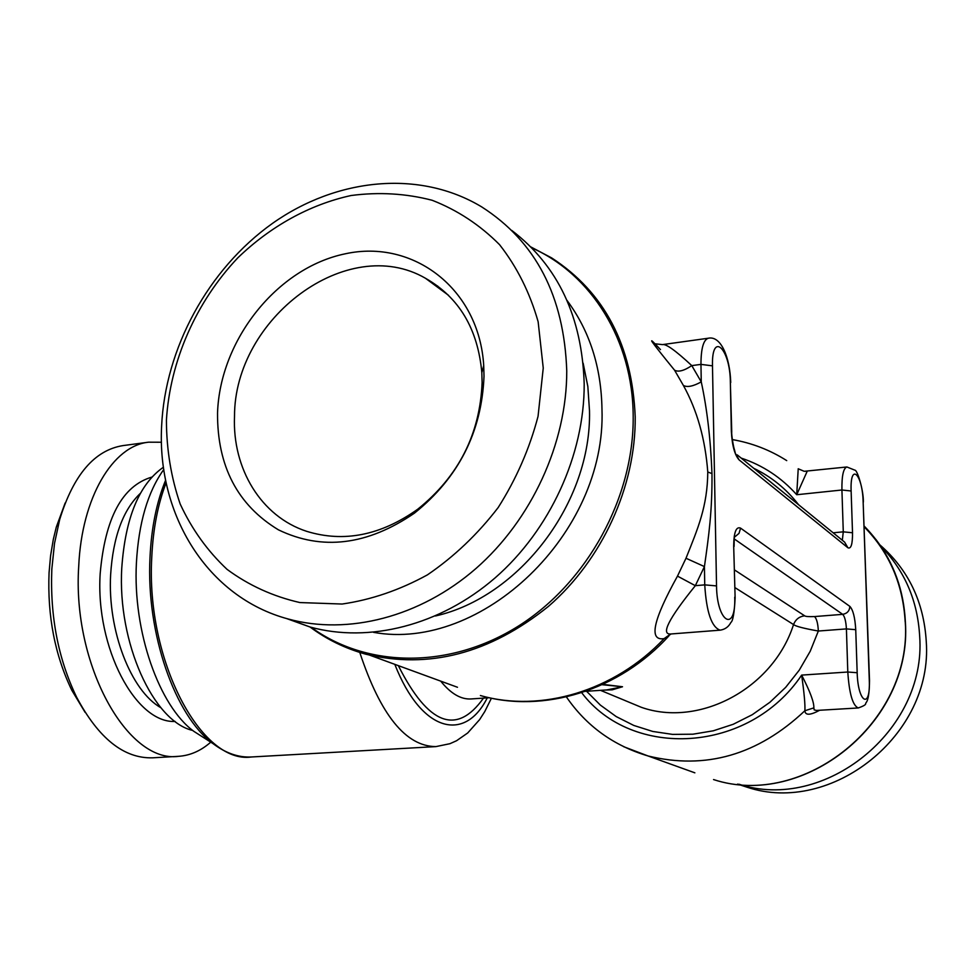 <?xml version="1.0" encoding="UTF-8"?>
<svg xmlns="http://www.w3.org/2000/svg" width="975" height="975" viewBox="0 0 975 975"><rect width="100%" height="100%" fill="white"/><g stroke="black" fill="none" stroke-linecap="round" stroke-linejoin="round"><path stroke-width="1.46" d="M602.83 684.365L622.525 686.753L612.263 689.812L603.111 690.166M660.465 349.586C645.133 333.011 649.838 339.873 674.566 370.195L683.378 385.442C697.125 410.243 705.266 439.091 707.777 471.997C707.46 506.561 697.881 528.499 685.998 558.248L677.491 576.115C652.982 620.307 648.521 641.136 664.121 638.625L670.556 634.079M653.859 343.688L662.488 344.614C665.852 343.59 675.614 350.586 691.787 365.613L700.964 364.382L701.257 381.871C707.058 408.683 710.629 439.25 711.982 473.606C712.286 510.815 708.849 535.567 704.425 566.585L695.333 585.683C668.545 618.845 660.428 634.944 670.983 633.969L720.135 630.167C725.01 629.436 728.593 626.864 730.872 622.464C732.944 621.063 734.358 612.873 735.126 597.894L733.688 546.037C733.858 532.277 736.162 526.305 740.573 528.121L849.847 606.389C853.076 609.85 855.038 617.626 855.733 629.679L857.171 672.726C857.939 702.89 870.675 709.995 869.286 680.209L863.143 501.832C862.509 473.813 849.944 461.772 851.126 490.998L852.516 532.764C852.601 544.148 851.078 549.144 847.933 547.779L739.123 459.908C734.687 454.972 732.091 445.429 731.348 431.279L730.348 381.968L731.737 431.791M674.566 370.195C678.368 372.279 684.109 370.756 691.787 365.613L701.257 381.871C693.164 386.356 687.192 387.538 683.378 385.442M798.22 468.743L796.721 494.727C781.28 477.482 762.755 465.27 741.146 458.079M581.661 692.652C631.91 759.44 748.91 753.712 801.645 675.102C804.204 693.054 805.277 704.937 804.875 710.738C805.24 715.516 810.176 715.358 819.682 710.251M798.306 468.817L804.082 471.266L807.178 471.303L796.721 494.727L841.925 489.998L843.277 531.838L833.15 532.801M624.89 700.477L641.367 707.326C699.038 727.667 773.004 688.801 793.54 624.561C795.6 626.303 803.875 628.461 818.354 631.032L810.201 651.288L799.22 670.215L785.667 687.351L769.884 702.293L752.273 714.699L733.261 724.267L713.322 730.799L692.932 734.199L672.567 734.394L652.714 731.445L633.799 725.449L616.224 716.588L600.381 705.108L586.584 691.275M585.573 691.336L606.803 689.922L622.525 686.753L602.111 684.706M204.116 737.917L193.867 731.36C159.12 706.058 132.746 631.434 136.403 563.014C138.645 522.99 147.761 491.814 163.788 469.499M192.697 730.446C153.38 721.476 117.353 642.769 121.765 568.072C125.312 517.725 139.206 484.1 163.459 467.183M161.472 442.236L148.59 442.187C112.954 445.746 81.754 497.201 78.719 566.243C72.113 664.901 127.688 763.571 178.498 756.332C190.174 755.54 200.923 750.823 210.746 742.158M85.13 712.396L71.845 690.337C54.905 655.176 47.312 615.956 49.067 572.666L50.59 555.677L53.308 539.419L56.294 527.122L59.682 519.529L54.515 543.392L51.833 569.071C49.957 616.224 58.207 658.917 76.598 697.149C98.56 738.428 123.91 758.648 152.624 757.819L178.498 756.332M59.682 519.529C73.466 474.849 94.538 450.218 122.887 445.612L148.59 442.187M56.294 527.122L65.179 502.954M425.429 278.241C459.03 297.338 477.835 328.819 481.833 372.669L482.113 382.529C480.005 434.18 458.543 476.409 417.727 509.218C380.835 535.409 343.797 542.77 306.613 531.314C261.105 516.494 232.269 468.707 234.512 416.386C234.293 318.313 347.417 233.025 425.429 278.241L448.488 295.279M484.014 376.24L483.722 365.601C479.152 288.649 413.132 238.765 345.089 253.841C276.961 267.954 219.911 340.092 217.535 413.034C217.218 466.123 237.522 505.05 278.436 529.839C322.14 550.875 367.477 545.317 414.448 513.143C458.555 477.689 481.735 432.047 484.014 376.24M543.246 368.062L538.139 321.738C529.827 292.573 516.957 266.882 499.529 244.64C479.919 224.933 457.47 210.149 432.193 200.289C405.893 193.452 378.848 191.868 351.061 195.524C309.636 204.579 270.441 226.334 237.778 257.875C196.024 302.006 170.052 360.982 166.42 420.091C166.493 449.487 171.076 477.457 180.18 504.002C191.819 529.169 207.456 550.96 227.077 569.376C248.71 585.353 272.988 596.42 299.922 602.562L342.128 604.037C371.219 599.82 399.653 590.094 427.416 574.872C454.082 556.688 477.665 534.251 498.176 507.548C516.299 478.993 529.596 448.585 538.054 416.313L543.246 368.062M566.755 370.951C564.172 296.254 535.811 241.568 481.674 206.883C419.469 169.394 336.753 177.938 272.439 223.421C208.163 269.185 165.116 348.258 161.606 426.343C156.951 515.056 207.456 597.37 288.173 618.991C347.734 635.408 419.945 617.248 475.91 568.547C531.692 519.724 566.889 443.15 566.755 370.951M511.765 230.429C558.005 265.797 582.16 317.009 584.196 384.077C584.464 454.984 549.961 530.059 495.105 577.883C440.078 625.56 368.928 643.268 310.123 627.035L286.528 618.528M437.678 286.016L436.044 286.077M583.148 363.175L587.84 386.478L589.497 410.768C591.703 502.357 519.638 597.041 435.435 615.981M373.559 632.348C481.406 652.031 606.56 533.703 601.977 409.171C601.258 367.075 589.607 330.83 567.023 300.434M734.918 587.596L793.54 624.561C795.576 619.418 799.293 616.505 804.668 615.81C805.423 616.529 808.714 616.785 814.552 616.566C816.672 618.686 817.94 623.513 818.354 631.032L846.41 628.899L847.799 672.019L801.645 675.102C810.054 691.397 814.125 702.329 813.857 707.887L814.186 709.91L816.489 710.434M694.87 772.834L648.058 755.966C705.644 770.043 757.916 754.979 804.875 710.738L813.857 707.887M739.062 784.241C824.168 812.273 926.713 730.884 919.681 636.419C917.682 600.685 904.69 570.582 880.73 546.097M737.563 784.095L747.045 787.203C831.407 815.392 933.294 734.979 926.25 641.355C923.825 601.892 908.371 569.729 879.889 544.879M669.021 635.749C619.759 690.312 543.636 713.81 480.407 695.528C540.662 712.822 614.433 691.287 664.121 638.625L671.08 633.969M677.491 576.115L695.333 585.683L704.742 584.866C706.436 612.093 711.567 627.193 720.135 630.167M335.437 642.635L457.482 687.265M310.05 627.01C326.686 639.429 345.223 648.473 365.662 654.164C428.793 669.472 489.706 653.555 548.413 606.401C602.282 559.76 635.846 486.452 635.213 416.947C632.227 345.235 604.378 292.232 551.692 257.936L530.9 246.967M662.488 344.614L708.35 338.215C703.45 339.763 701.001 348.477 700.964 364.382L712.481 365.844L716.527 585.914C716.881 622.611 736.015 633.299 734.723 597.151M730.348 381.968C730.19 348.465 711.531 330.574 712.481 365.844M863.143 501.832L869.505 680.404M869.286 680.209L869.505 680.611C869.249 702.622 865.8 702.158 865.654 703.511C866.105 704.584 863.643 706.058 858.256 707.96C852.711 705.583 849.225 693.603 847.799 672.019L857.171 672.726M905.373 622.099C912.649 722.548 803.717 809.262 713.542 779.561C803.51 809.238 912.588 722.353 905.263 621.831C903.179 583.879 889.48 551.947 864.167 526.073M753.712 468.28C771.371 476.751 786.325 488.889 798.562 504.709M566.39 696.906C586.365 726.022 613.58 745.704 648.058 755.966L623.659 746.692M804.338 471.291L846.885 466.976C843.375 468.232 841.717 475.91 841.925 489.998L851.126 490.998M852.516 532.764L843.277 531.838L842.327 540.26M847.933 547.779L844.594 542.1L737.197 454.862M739.123 459.908L735.369 453.387L734.394 449.39C733.688 448.317 731.299 434.35 731.75 432.278L731.348 431.279M440.798 681.245C450.828 693.652 460.907 699.55 471.035 698.953L489.267 697.734M394.96 664.718C421.48 732.274 464.88 742.682 487.268 697.868M398.519 666.01C428.403 725.034 456.727 735.735 483.478 698.124M359.775 652.433C380.469 715.004 405.844 746.387 435.91 746.606L449.95 743.693L456.544 740.744L467.683 732.993L479.627 719.611L484.746 711.616L491.424 698.197M166.152 482.698C157.877 504.075 153.087 528.901 151.771 557.176C145.75 660.709 201.411 764.412 251.489 756.978L435.91 746.606M165.628 480.175C156.609 502.076 151.393 527.865 149.992 557.554C146.043 633.336 175.11 716.04 212.94 743.559L222.678 749.946M160.838 707.679C130.942 690.909 107.421 630.484 110.638 574.604C113.076 536.957 123.008 509.852 140.424 493.289M151.881 477.08C122.253 485.842 105.02 518.054 100.169 573.739C95.416 647.973 135.891 723.621 175.147 721.439M531.765 247.833C591.35 274.353 632.885 340.129 633.189 416.154C634.091 497.274 587.389 582.502 518.639 625.926C449.804 669.398 367.002 667.973 311.22 627.339M707.777 471.997L711.982 473.606M685.998 558.248L704.425 566.585L704.742 584.866L716.527 585.914M733.688 546.037L735.113 597.529M740.573 528.121L739.013 533.386L734.76 536.908M734.419 539.053L842.693 614.347C844.728 616.492 845.971 621.343 846.41 628.899L855.733 629.679M849.847 606.389C849.554 610.898 847.165 613.555 842.693 614.347L814.552 616.566M864.203 526.866C889.334 552.508 902.996 584.147 905.178 621.77M734.553 569.961L804.668 615.81M624.792 700.428L600.527 690.349M730.738 382.517C729.922 357.106 720.891 335.497 708.35 338.215M786.727 460.614C769.957 449.962 751.822 442.955 732.335 439.591M863.35 502.125C863.679 490.303 857.269 469.792 854.904 470.182L846.885 466.976M251.489 756.978C238.558 757.672 225.7 753.2 212.94 743.559L193.867 731.36M71.845 690.337L76.598 697.149M481.833 372.669L483.722 365.601M417.727 509.218L414.448 513.143M310.123 627.035L288.173 618.991M734.078 546.451L734.273 536.116M816.489 710.446L858.256 707.96M905.373 621.965C903.849 590.813 894.026 563.318 875.928 539.467M738.904 784.229L747.045 787.203"/></g></svg>
